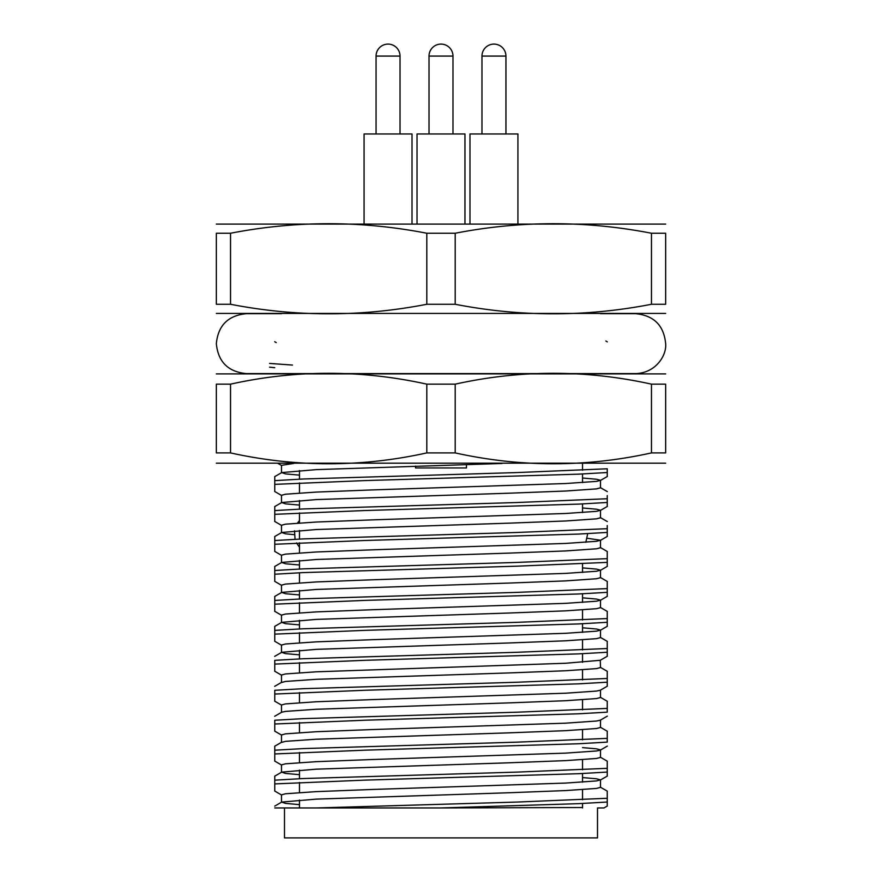 <?xml version="1.0" encoding="UTF-8"?>
<svg xmlns="http://www.w3.org/2000/svg" width="882" height="882" viewBox="0 0 882 882"><rect width="100%" height="100%" fill="white"/><g stroke="black" fill="none" stroke-linecap="round" stroke-linejoin="round"><path stroke-width="1.32" d="M292.471 365.06L269.583 363.428M274.754 367.684L269.583 367.166M607.246 802.025L607.246 798.276L517.238 802.058L316.847 807.945L441 807.945L578.383 803.667L607.246 802.025L607.246 805.85M274.754 790.867L274.754 780.162L303.617 778.53L517.238 772.103L607.246 768.321L607.246 775.895M274.754 783.911L364.762 780.129L578.383 773.712L607.246 772.07M274.754 753.956L274.754 750.207L303.617 748.575L517.238 742.148L607.246 738.366L607.246 742.115L578.383 743.758L364.762 750.174L274.754 753.956L274.754 760.912M274.754 724.001L274.754 720.252L303.617 718.621L517.238 712.193L607.246 708.411L607.246 712.16L578.383 713.803L364.762 720.219L274.754 724.001L274.754 730.957M274.754 701.003L274.754 690.297L303.617 688.666L517.238 682.238L607.246 678.467L607.246 686.031M274.754 694.046L364.762 690.264L578.383 683.848L607.246 682.205M274.754 671.048L274.754 660.342L303.617 658.711L517.238 652.283L607.246 648.513L607.246 656.076M274.754 664.091L364.762 660.309L578.383 653.893L607.246 652.25M274.754 641.093L274.754 630.387L303.617 628.756L517.238 622.328L607.246 618.558L607.246 626.121M274.754 634.136L364.762 630.354L578.383 623.938L607.246 622.295M274.754 611.138L274.754 600.444L303.617 598.801L517.238 592.373L607.246 588.603L607.246 596.166M274.754 604.181L364.762 600.399L578.383 593.983L607.246 592.34M274.754 581.183L274.754 570.489L303.617 568.846L517.238 562.418L607.246 558.648L607.246 566.211M274.754 574.226L303.617 572.583L517.238 566.167L607.246 562.385M274.754 551.228L274.754 540.534L303.617 538.891L517.238 532.474L607.246 528.693L607.246 536.256M274.754 544.271L364.762 540.49L578.383 534.073L607.246 532.43M274.754 521.273L274.754 510.579L303.617 508.936L517.238 502.52L607.246 498.738L607.246 506.301M274.754 514.316L364.762 510.535L578.383 504.118L607.246 502.475M274.754 491.318L274.754 480.624L303.617 478.981L517.238 472.565L607.246 468.783L607.246 476.346M274.754 484.361L364.762 480.58L578.383 474.163L607.246 472.52M651.467 304.279L651.467 233.245L665.656 233.245C665.656 220.566 665.656 220.566 665.656 233.245C665.656 220.566 665.656 220.566 665.656 233.245L665.656 304.279C665.656 316.958 665.656 316.958 665.656 304.279C665.656 316.958 665.656 316.958 665.656 304.279L651.467 304.279C586.045 316.991 520.623 316.991 455.2 304.279L455.2 233.245L426.8 233.245L426.8 304.279L455.2 304.279M651.467 233.245C586.045 220.533 520.623 220.533 455.2 233.245M426.8 233.245C361.377 220.533 295.955 220.533 230.533 233.245L230.533 304.279C295.955 316.991 361.377 316.991 426.8 304.279M230.533 233.245L216.344 233.245L216.344 304.279L230.533 304.279M216.344 233.245C216.344 220.566 216.344 220.566 216.344 233.245C216.344 220.566 216.344 220.566 216.344 233.245M216.344 304.279C216.344 316.958 216.344 316.958 216.344 304.279C216.344 316.958 216.344 316.958 216.344 304.279M665.656 224.094L216.344 224.094M665.656 313.43L216.344 313.43M299.461 804.616L285.492 803.403L281.711 802.08L316.296 799.125L510.204 792.709L565.704 790.57L596.508 788.431L600.51 787.361L600.51 779.853L596.508 778.784L582.539 777.571M441 807.945L582.539 807.526M281.49 802.333L281.49 794.836L285.492 793.767L316.296 791.628L371.796 789.489L565.704 783.073L596.508 780.923L600.51 779.853M299.461 774.661L285.492 773.448L281.711 772.125L316.296 769.17L510.204 762.754L565.704 760.615L596.508 758.476L600.51 757.406L600.51 749.898L596.508 748.829L582.539 747.616M281.49 772.378L281.49 764.881L285.492 763.812L316.296 761.673L371.796 759.534L565.704 753.118L596.508 750.968L600.289 750.152L607.334 746.084M281.49 742.423L285.492 741.354L316.296 739.215L510.204 732.799L565.704 730.66L596.508 728.521L600.51 727.452L600.51 720.076M281.49 742.302L281.49 734.927L285.492 733.857L316.296 731.718L371.796 729.579L565.704 723.163L596.508 721.024L600.289 720.197L607.334 716.129M274.666 716.294L281.711 712.215L285.492 711.399L316.296 709.26L510.204 702.844L565.704 700.705L596.508 698.566L600.51 697.497L600.51 690.121M281.49 712.347L281.49 704.972L285.492 703.902L316.296 701.763L371.796 699.624L565.704 693.208L596.508 691.069L600.289 690.242L607.334 686.174M281.49 682.514L285.492 681.444L316.296 679.305L510.204 672.889L565.704 670.75L596.508 668.611L600.51 667.542L600.289 660.287L607.334 656.219M281.49 682.392L281.49 675.017L285.492 673.947L316.296 671.808L565.704 663.253L600.289 660.287M299.461 654.841L285.492 653.628L281.711 652.305L316.296 649.35L510.204 642.934L565.704 640.795L596.508 638.656L600.51 637.587L600.51 630.09L596.508 629.009L582.539 627.797M281.49 652.559L281.49 645.062L285.492 643.992L316.296 641.853L371.796 639.715L565.704 633.298L596.508 631.159L600.51 630.09M299.461 624.886L285.492 623.673L281.711 622.35L316.296 619.396L510.204 612.979L565.704 610.84L596.508 608.701L600.51 607.632L600.51 600.135L596.508 599.065L582.539 597.842M281.49 622.604L281.49 615.107L285.492 614.037L316.296 611.899L371.796 609.76L565.704 603.343L596.508 601.204L600.51 600.135M299.461 594.942L285.492 593.718L281.711 592.395L316.296 589.441L510.204 583.024L565.704 580.885L596.508 578.746L600.51 577.677L600.51 570.18L596.508 569.111L582.539 567.887M281.49 592.649L281.49 585.152L285.492 584.082L316.296 581.944L371.796 579.805L565.704 573.388L596.508 571.249L600.51 570.18M299.461 564.987L285.492 563.763L281.711 562.44L316.296 559.486L510.204 553.069L565.704 550.93L596.508 548.791L600.51 547.722L600.51 540.225L587.214 538.263M281.49 562.694L281.49 555.197L285.492 554.128L316.296 551.989L371.796 549.85L565.704 543.433L596.508 541.294L600.51 540.225M294.301 534.668L285.492 533.808L281.711 532.485L316.296 529.531L510.204 523.114L565.704 520.975L596.508 518.837L600.51 517.767L600.51 510.27L596.508 509.201L582.539 507.977M281.49 532.739L281.49 525.242L285.492 524.173L316.296 522.034L371.796 519.895L565.704 513.478L596.508 511.34L600.51 510.27M299.461 505.077L285.492 503.854L281.711 502.531L316.296 499.576L510.204 493.159L565.704 491.02L596.508 488.882L600.51 487.812L600.51 480.315L596.508 479.246L582.539 478.022M281.49 502.784L281.49 495.287L285.492 494.218L316.296 492.079L371.796 489.94L565.704 483.523L596.508 481.385L600.51 480.315M299.461 475.122L285.492 473.899L281.711 472.587L316.296 469.621L502.101 463.469M281.49 472.829L281.49 465.332L293.607 463.469M274.754 807.945L316.847 807.945L274.754 807.945C274.754 805.52 274.754 805.52 274.754 807.945C274.754 805.52 274.754 805.52 274.754 807.945M607.334 805.994L603.961 807.945L597.511 807.945L597.511 837.9L284.489 837.9L284.489 807.945M274.754 780.162L274.754 776.336M607.246 768.321L607.246 761.364M274.754 750.207L274.754 746.393M607.246 738.366L607.246 731.41M607.246 708.411L607.246 701.455M607.246 678.467L607.246 671.5M607.246 648.513L607.246 641.545M274.754 630.387L274.754 626.573M607.246 618.558L607.246 611.59M274.754 600.444L274.754 596.618M607.246 588.603L607.246 581.635M274.754 570.489L274.754 566.663M607.246 558.648L607.246 551.68M274.754 540.534L274.754 536.708M607.246 525.551L607.246 528.693M274.754 510.579L274.754 506.753M607.246 495.596L607.246 498.738M274.754 480.624L274.754 476.798M607.246 798.276L607.246 791.319M415.543 466.104L415.543 467.956L466.457 467.956L466.457 464.582M582.539 463.469L582.539 470.238M582.539 473.976L582.539 482.597M582.539 503.931L582.539 512.552M582.539 563.841L582.539 572.462M582.539 593.795L582.539 602.417M582.539 609.914L582.539 620.013M582.539 623.75L582.539 632.372M582.539 639.869L582.539 649.968M582.539 653.705L582.539 662.327M582.539 669.824L582.539 679.923M582.539 699.779L582.539 709.878M582.539 729.734L582.539 739.833M582.539 759.689L582.539 769.788M582.539 773.525L582.539 782.147M582.539 789.644L582.539 799.742M582.539 803.48L582.539 807.945M464.968 223.83L464.968 133.965L417.032 133.965L417.032 223.83M665.656 463.182L216.344 463.182M635.702 373.604L246.299 373.604L635.702 373.604C656.076 372.943 666.792 355.148 665.656 343.649C663.881 325.458 653.904 315.469 635.702 313.694L600.51 313.694M665.656 373.891L216.344 373.891M651.467 452.907L665.656 452.907C665.656 467.383 665.656 467.383 665.656 452.907C665.656 467.383 665.656 467.383 665.656 452.907L665.656 384.155L651.467 384.155L651.467 452.907C586.089 467.383 520.667 467.383 455.2 452.907L455.2 384.155C520.567 369.679 585.99 369.679 651.467 384.155M455.2 384.155L426.8 384.155L426.8 452.907L455.2 452.907M426.8 452.907C361.433 467.383 296.01 467.383 230.533 452.907L230.533 384.155C295.911 369.679 361.333 369.679 426.8 384.155M230.533 384.155L216.344 384.155L216.344 452.907L230.533 452.907M216.344 452.907C216.344 467.383 216.344 467.383 216.344 452.907C216.344 467.383 216.344 467.383 216.344 452.907M216.344 384.155C216.344 369.69 216.344 369.69 216.344 384.155C216.344 369.69 216.344 369.69 216.344 384.155M665.656 384.155C665.656 369.69 665.656 369.69 665.656 384.155C665.656 369.69 665.656 369.69 665.656 384.155M412.015 223.83L412.015 133.965L364.079 133.965L364.079 223.83M517.921 223.83L517.921 133.965L469.985 133.965L469.985 223.83M441 56.084L452.984 56.084A11.984 11.984 0 0 0 441 44.1A11.984 11.984 0 0 0 429.016 56.084L441 56.084M388.047 56.084L400.031 56.084A11.984 11.984 0 0 0 388.047 44.1A11.984 11.984 0 0 0 376.063 56.084L388.047 56.084M493.953 56.084L505.937 56.084A11.984 11.984 0 0 0 493.953 44.1A11.984 11.984 0 0 0 481.969 56.084L493.953 56.084M274.666 791.011L281.711 795.09M600.289 780.107L607.334 776.039M281.711 765.135L274.666 761.056M281.711 735.18L274.666 731.101M281.711 705.225L274.666 701.146M281.711 675.27L274.666 671.202M281.711 645.315L274.666 641.247M600.289 630.332L607.334 626.264M281.711 615.36L274.666 611.292M600.289 600.377L607.334 596.309M281.711 585.405L274.666 581.337M600.289 570.422L607.334 566.354M281.711 555.451L274.666 551.382M600.289 540.468L607.334 536.399M281.711 525.496L274.666 521.427M600.289 510.513L607.334 506.444M281.711 495.541L274.666 491.472M600.289 480.558L607.334 476.489M281.49 465.453L278.039 463.469M276.231 342.602L274.699 341.709M274.666 776.193L281.711 772.125M607.334 761.221L600.289 757.153M274.666 746.249L281.711 742.17M607.334 731.266L600.289 727.198M607.334 701.311L600.289 697.243M274.666 686.339L281.711 682.26M607.334 671.356L600.289 667.288M274.666 656.384L281.711 652.305M607.334 641.401L600.289 637.333M274.666 626.429L281.711 622.35M607.334 611.447L600.289 607.378M274.666 596.475L281.711 592.395M607.334 581.492L600.289 577.423M274.666 566.52L281.711 562.44M607.334 551.537L600.289 547.468M274.666 536.565L281.711 532.485M607.334 521.582L600.289 517.514M274.666 506.61L281.711 502.531M607.334 491.627L600.289 487.559M274.666 476.655L281.711 472.587M607.334 341.852L605.868 341.003M600.289 787.108L607.334 791.176M281.711 802.08L274.743 806.115M299.461 470.547L299.461 479.158M299.461 482.906L299.461 493.005M299.461 500.502L299.461 509.112M299.461 512.861L299.461 522.96M299.461 530.457L299.461 539.067M299.461 542.816L299.461 552.915M299.461 560.412L299.461 569.022M299.461 572.771L299.461 582.87M299.461 590.367L299.461 598.977M299.461 602.726L299.461 612.825M299.461 620.322L299.461 628.932M299.461 632.681L299.461 642.78M299.461 650.277L299.461 658.887M299.461 662.636L299.461 672.734M299.461 692.591L299.461 702.689M299.461 722.545L299.461 732.644M299.461 752.5L299.461 762.599M299.461 770.096L299.461 778.707M299.461 782.455L299.461 792.554M299.461 800.051L299.461 807.945M585.824 542.287L587.71 533.643M299.461 520.545L297.488 523.092M294.522 530.799L295.051 539.277M296.506 542.948L299.461 547.182M452.984 133.965L452.984 56.084M429.016 133.965L429.016 56.084M281.49 313.694L246.299 313.694C228.096 315.469 218.119 325.458 216.344 343.649C218.119 361.841 228.096 371.829 246.299 373.604M400.031 133.965L400.031 56.084A11.984 11.984 0 0 0 388.047 44.1A11.984 11.984 0 0 0 376.063 56.084L376.063 133.965M505.937 133.965L505.937 56.084A11.984 11.984 0 0 0 493.953 44.1A11.984 11.984 0 0 0 481.969 56.084L481.969 133.965"/></g></svg>
